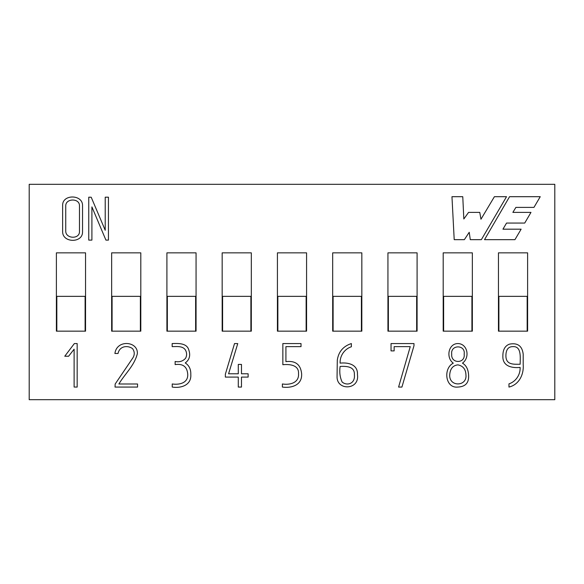 <?xml version="1.0" encoding="UTF-8"?>
<svg xmlns="http://www.w3.org/2000/svg" width="584" height="584" viewBox="0 0 584 584"><rect width="100%" height="100%" fill="white"/><g stroke="black" fill="none" stroke-linecap="round" stroke-linejoin="round"><path stroke-width="0.88" d="M29.2 184.31L29.2 399.69L554.8 399.69L554.8 184.31L29.2 184.31M540.244 196.698L509.555 196.698L484.516 239.666L514.935 239.666L521.132 229.183L502.941 229.183L506.547 223.059L524.731 223.059L530.973 212.386L512.869 212.386L515.906 207.386L533.959 207.386L540.244 196.698M508.963 383.87C515.438 381.775 520.454 375.176 520.132 367.431C512.219 368.205 502.415 366.526 502.861 355.992C502.861 349.619 505.094 345.662 509.562 344.129C517.665 342.611 522.213 345.969 523.198 354.196L523.198 364.628C523.994 374.366 519.11 384.695 508.963 387.068L508.963 383.87M391.039 350.904L391.039 343.56L413.99 343.56L413.99 345.713L401.923 387.068L398.587 387.068L410.253 346.626L394.142 346.626L394.142 350.904L391.039 350.904M285.919 346.626L285.919 361.627C295.394 360.489 300.629 364.489 301.621 373.621C302.402 385.287 291.423 388.345 282.379 387.068L282.379 383.965C289.766 385.184 299.285 382.914 298.519 373.621C299.081 364.949 289.496 364 282.853 364.723L282.853 343.56L301.016 343.56L301.016 346.626L285.919 346.626M172.163 343.56C177.908 343.37 186.099 342.99 188.479 349.02C190.793 355.021 189.712 359.656 185.245 362.941C189.114 365.431 190.968 369.271 190.8 374.468C191.596 385.177 181.025 388.491 172.236 387.068L172.236 383.965C179.069 385.017 188.223 383.221 187.734 374.293C187.187 366.73 182.989 363.489 175.134 364.591L175.134 361.489C179.383 362.328 182.85 361.27 185.544 358.32C186.442 356.693 186.763 354.977 186.522 353.167C185.274 345.246 177.098 346.641 172.163 346.626L172.163 343.56M74.358 343.56L77.168 343.56L77.168 387.068L74.117 387.039L74.117 349.188L68.62 356.233L64.766 356.233L74.358 343.56M82.541 232.103C82.541 243.207 62.853 242.951 62.641 232.038L62.641 205.298C62.327 194.202 82.424 194.253 82.541 205.298L82.541 232.103M527.607 331.157L527.169 331.157L527.169 296.351L498.889 296.351L498.889 331.157L498.451 331.157L498.451 252.843L527.607 252.843L527.607 331.157M196.063 331.157L195.625 331.157L195.625 296.351L167.345 296.351L167.345 331.157L166.907 331.157L166.907 252.843L196.063 252.843L196.063 331.157M251.317 331.157L250.886 331.157L250.886 296.351L222.599 296.351L222.599 331.157L222.168 331.157L222.168 252.843L251.317 252.843L251.317 331.157M140.802 331.157L140.802 252.843L111.653 252.843L111.653 331.157L140.802 331.157M85.549 331.157L85.549 252.843L56.392 252.843L56.392 331.157L85.549 331.157M361.832 331.157L361.832 252.843L332.683 252.843L332.683 331.157L361.832 331.157M417.093 331.157L417.093 252.843L387.937 252.843L387.937 331.157L417.093 331.157M472.346 331.157L471.916 331.157L471.916 296.351L443.636 296.351L443.636 331.157L443.198 331.157L443.198 252.843L472.346 252.843L472.346 331.157M306.578 331.157L306.14 331.157L306.14 296.351L277.86 296.351L277.86 331.157L277.422 331.157L277.422 252.843L306.578 252.843L306.578 331.157M105.222 197.195L108.449 197.195L108.449 240.112L105.923 240.112L91.907 206.897L91.907 240.112L88.753 240.112L88.753 197.195L91.206 197.231L105.222 230.278L105.222 197.195M118.873 383.995L137.554 383.995L137.554 387.068L115.033 387.068L115.165 384.031L132.845 357.926C134.787 354.817 134.707 351.736 132.612 348.706C128.122 345.173 119.647 345.662 118.041 353.488L114.902 353.488C116.742 339.092 138.474 341.217 137.32 353.816C134.298 365.796 124.896 373.855 118.873 383.995M241.477 373.796L248.134 373.796L248.134 377.089L241.477 377.089L241.477 387.068L238.287 387.068L238.287 377.089L225.351 377.089L225.351 374.234L234.527 343.56L237.754 343.596L228.578 373.796L238.287 373.796L238.287 364.423L241.477 364.423L241.477 373.796M351.371 346.765C344.903 348.801 339.764 355.437 340.107 363.138C348.4 362.219 358.029 364.599 357.452 374.607C359.839 390.251 336.45 390.937 337.063 376.439L337.296 360.102C338.537 351.736 343.224 346.224 351.371 343.56L351.371 346.765M453.272 363.16C445.738 357.744 448.337 343.45 458.009 343.56C467.565 343.779 470.266 357.539 462.477 363.16C466.594 365.562 468.653 370.132 468.645 376.87C468.514 383.381 464.893 386.783 457.776 387.068C445.271 388.521 442.957 368.373 453.272 363.16M464.353 239.666L454.206 239.666L451.965 196.698L462.769 196.698L463.827 218.993L468.572 212.386L479.771 212.386L480.961 219.234L494.4 196.698L506.525 196.698L481.355 239.666L470.281 239.666L469.229 232.286L464.353 239.666M79.482 231.476L79.482 205.867C79.745 197.991 65.634 198.173 65.736 205.831L65.736 231.476C66.065 238.892 79.694 239.382 79.482 231.476M354.378 374.804C354.86 366.752 347.224 366.029 340.107 366.453C339.304 372.205 339.968 377.381 342.114 381.987C346.867 386.163 355.379 383.849 354.378 374.804M464.178 354.13C465.704 344.48 450.359 344.48 451.702 354.13C450.724 363.942 465.543 363.817 464.178 354.13M465.944 374.964C465.769 369.271 463.083 365.898 457.871 364.861C452.87 365.46 450.147 368.789 449.702 374.87C449.03 387.199 467.229 386.623 465.944 374.964M512.861 346.626C508.226 346.626 505.905 349.728 505.897 355.926C506.021 365.066 513.737 364.255 520.132 364.263C520.205 357.612 521.687 346.071 512.861 346.626M167.345 331.157L195.625 331.157M498.889 331.157L527.169 331.157M222.599 331.157L250.886 331.157M277.86 331.157L306.14 331.157M443.636 331.157L471.916 331.157M361.401 331.157L361.401 296.351L333.114 296.351L333.114 331.157M140.364 331.157L140.364 296.351L112.084 296.351L112.084 331.157M416.655 331.157L416.655 296.351L388.375 296.351L388.375 331.157M85.111 331.157L85.111 296.351L56.83 296.351L56.83 331.157"/></g></svg>
